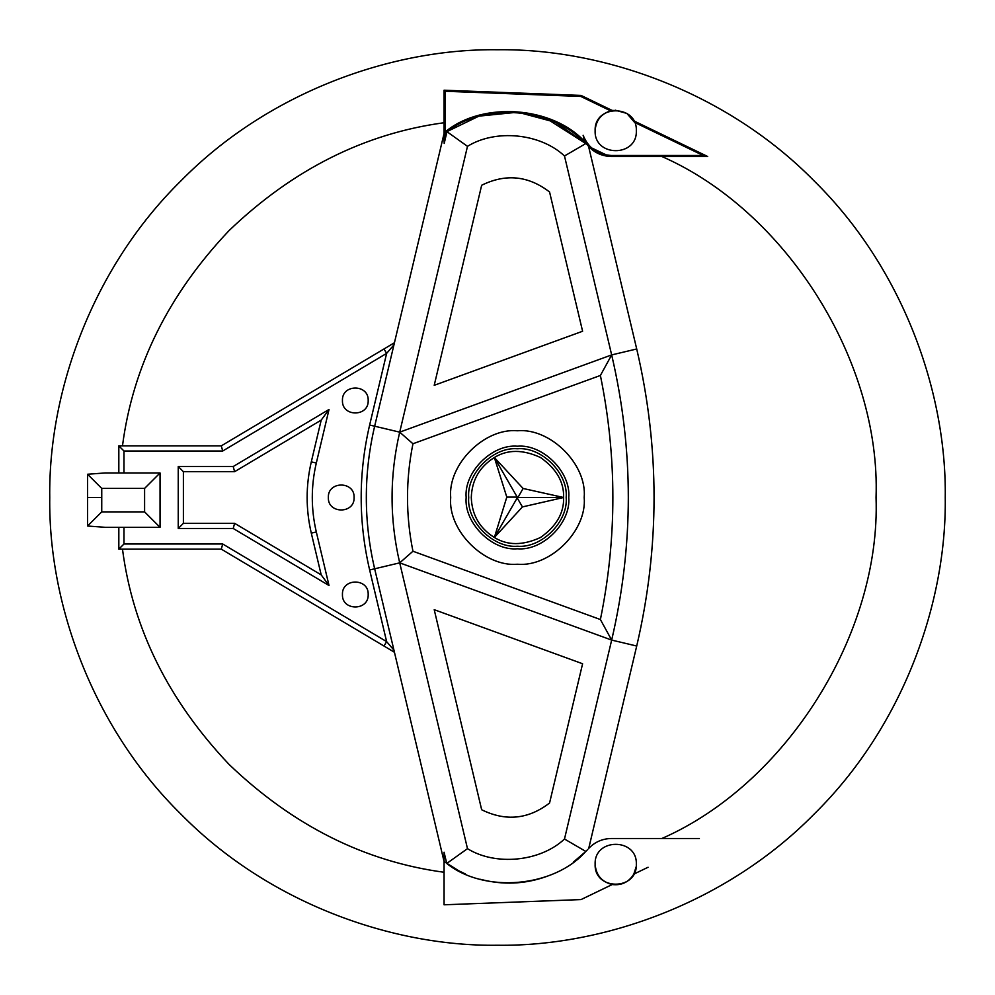 <?xml version="1.0" encoding="UTF-8"?>
<svg xmlns="http://www.w3.org/2000/svg" width="995" height="995" viewBox="0 0 995 995"><rect width="100%" height="100%" fill="white"/><g stroke="black" fill="none" stroke-linecap="round" stroke-linejoin="round"><path stroke-width="1.49" d="M368.187 400.487C368.896 383.896 341.733 383.896 342.442 400.487C341.733 417.092 368.896 417.092 368.187 400.487M118.828 527.325L118.828 549.14L123.977 543.991L123.977 527.325M221.288 549.14L394.443 652.272L383.995 646.041L386.632 641.626L222.706 543.991L221.288 549.14L118.828 549.14M699.385 838.499L611.378 838.499C602.46 838.661 594.91 841.957 588.729 848.387L636.713 646.029L611.664 640.083L399.704 562.847L412.95 551.242L600.395 619.537L611.664 640.083C633.852 545.024 633.852 449.976 611.664 354.916L399.704 432.153C389.53 475.722 389.53 519.278 399.704 562.847L374.655 568.792L394.443 652.272L393.945 650.145L386.632 641.626L369.642 569.986L374.655 568.792C363.548 521.268 363.548 473.732 374.655 426.208L369.642 425.014C358.362 473.334 358.362 521.666 369.642 569.986M444.068 133.467L394.443 342.728L383.995 348.959L386.632 353.374L393.945 344.855L374.655 426.208L399.704 432.153L412.95 443.758C405.699 479.59 405.699 515.41 412.95 551.242M383.995 348.959L221.288 445.859L118.828 445.859L118.828 472.961M369.642 425.014L386.632 353.374L222.706 451.009L221.288 445.859M222.706 451.009L123.977 451.009L118.828 445.859M104.997 472.961L160.046 472.961L144.598 488.408L101.751 488.408L87.572 474.254L104.997 472.961M144.598 488.408L144.598 511.878L160.046 527.325L144.598 511.878L101.739 511.878L87.572 526.019L87.572 474.254L87.572 526.019L105.358 527.325L160.046 527.325L160.046 472.961L153.292 479.714M321.198 574.886L311.298 533.146C305.751 509.378 305.751 485.622 311.298 461.854L321.198 420.114L329.022 409.467L316.31 463.048C310.95 486.02 310.95 508.98 316.31 531.952L329.022 585.533L321.198 574.886L234.621 523.32L183.391 523.32L183.391 471.68L234.621 471.68L321.198 420.114M329.022 585.533L233.203 528.469L234.621 523.32M233.203 528.469L178.242 528.469L183.391 523.32M178.242 528.469L178.242 466.531L183.391 471.68M178.242 466.531L233.203 466.531L234.621 471.68M368.187 594.512C368.896 577.908 341.733 577.908 342.442 594.512C341.733 611.104 368.896 611.104 368.187 594.512M354.096 497.5C354.805 480.896 327.641 480.896 328.35 497.5C327.641 514.104 354.805 514.104 354.096 497.5M394.443 652.272L444.068 861.533L458.571 870.675M583.642 898.323L581.043 899.579L444.068 904.791L444.068 852.217L446.743 863.461C484.192 893.585 554.066 887.54 585.794 851.421L587.796 849.432M399.704 562.847L467.488 848.66L446.743 863.461M444.068 135.345L444.193 143.442L445.101 135.569L444.068 135.569L444.068 141.7M394.443 342.728L393.945 344.855L394.443 342.728M585.806 143.566L584.587 141.464L583.953 142.148L585.806 143.566L564.488 155.979C540.372 133.28 495.597 128.828 467.488 146.34L446.979 131.701L444.193 143.442M444.068 122.733C364.655 133.467 293.027 169.374 229.186 230.467C168.404 294.595 132.832 366.396 122.484 445.859M444.068 113.915L444.068 90.931M699.385 156.501L707.681 156.501L648.081 127.746M583.642 96.677L581.043 95.42L444.068 90.209L444.068 135.569M661.874 838.499C786.46 783.836 880.898 633.454 876.048 497.5C880.898 361.546 786.46 211.164 661.874 156.501M945.25 497.5C946.693 392.503 903.161 268.414 814.109 180.891C726.586 91.838 602.497 48.307 497.5 49.75C392.503 48.307 268.414 91.838 180.891 180.891C91.838 268.414 48.307 392.503 49.75 497.5C48.307 602.497 91.838 726.586 180.891 814.109C268.414 903.161 392.503 946.693 497.5 945.25C602.497 946.693 726.586 903.161 814.109 814.109C903.161 726.586 946.693 602.497 945.25 497.5M581.043 899.579L612.211 884.543C621.614 885.625 628.803 882.155 633.803 874.132L648.081 867.254M444.068 881.085L444.068 904.069M122.484 549.14C132.832 628.604 168.404 700.405 229.186 764.533C293.027 825.626 364.655 861.533 444.068 872.267M434.218 609.686L481.667 809.756C505.696 821.571 528.333 819.333 549.563 803.002L582.597 663.752L434.218 609.686M595.134 864.257C594.003 890.811 637.459 890.811 636.327 864.257C637.459 837.69 594.003 837.69 595.134 864.257C595.98 875.09 601.676 881.856 612.211 884.543M633.803 874.132L636.178 866.72M467.488 848.66C495.597 866.172 540.372 861.72 564.488 839.021L585.794 851.421M582.597 331.248L434.218 385.314L481.667 185.244C505.696 173.428 528.333 175.667 549.563 191.998L582.597 331.248M666.028 156.501L611.378 156.501C600.918 156.215 592.535 151.887 586.217 143.541L583.132 135.283L584.587 141.464C552.25 106.378 483.346 101.229 446.146 131.141L446.979 131.701C483.881 102.249 551.939 107.435 583.953 142.148M583.132 135.283C588.294 147.969 597.709 154.698 611.378 155.469L703.166 155.469L707.681 156.501L633.803 120.868M612.211 110.457L581.043 95.42L580.794 96.44L445.101 91.279L444.068 90.209M707.681 156.501L611.378 156.501L611.378 155.469M573.717 861.819L585.545 851.683M636.713 646.029C659.834 547.014 659.834 447.986 636.713 348.971L588.592 146.476L609.462 156.439M445.922 132.124L478.906 116.141L517.81 112.199L555.645 122.335L585.769 143.554L546.342 118.442M458.707 870.749L465.449 873.996M480.498 879.306C502.736 885.164 524.688 884.244 546.342 876.558M611.378 838.499C602.46 838.661 594.91 841.957 588.729 848.387M613.119 110.321L610.582 110.806C600.955 113.99 595.806 120.631 595.134 130.743C594.003 157.309 637.459 157.309 636.327 130.743C637.459 104.189 594.003 104.189 595.134 130.743M600.395 619.537C617.024 538.183 617.024 456.817 600.395 375.463L611.664 354.916L564.488 155.979M703.166 155.469L634.549 122.373L626.875 113.418L615.121 110.159M584.189 497.5C587.174 464.478 550.459 427.775 517.437 430.76C484.428 427.775 447.713 464.478 450.698 497.5C447.713 530.522 484.428 567.225 517.437 564.24C550.459 567.225 587.174 530.522 584.189 497.5C587.174 464.478 550.459 427.775 517.437 430.76C484.428 427.775 447.713 464.478 450.698 497.5C447.713 530.522 484.428 567.225 517.437 564.24C550.459 567.225 587.174 530.522 584.189 497.5M494.366 457.526L523.096 488.47L563.605 497.5L522.437 506.915L494.366 537.474L506.803 497.114L494.366 457.526L517.437 497.5L563.605 497.5C564.115 482.09 556.416 468.769 540.521 457.526C522.835 449.379 507.45 449.379 494.366 457.526C479.602 466.767 471.904 480.087 471.282 497.5C471.904 514.912 479.602 528.233 494.366 537.474L517.437 497.5M506.803 497.114L517.35 497.09M522.437 506.915L517.126 497.786M523.096 488.47L517.848 497.624M468.72 497.5C466.531 521.604 493.333 548.407 517.437 546.23C541.554 548.407 568.356 521.604 566.167 497.5C568.356 473.396 541.554 446.593 517.437 448.77C493.333 446.593 466.531 473.396 468.72 497.5M466.145 497.5C463.857 522.872 492.065 551.081 517.437 548.792C542.822 551.081 571.03 522.872 568.742 497.5C571.03 472.127 542.822 443.919 517.437 446.208C492.065 443.919 463.857 472.127 466.145 497.5M494.366 537.474C507.45 545.621 522.835 545.621 540.521 537.474C556.416 526.231 564.115 512.91 563.605 497.5M222.706 543.991L123.977 543.991M123.977 451.009L123.977 472.961M233.203 466.531L329.022 409.467M311.298 461.854L316.31 463.048M311.298 533.146L316.31 531.952M467.488 146.34L399.704 432.153M611.664 640.083L564.488 839.021M446.146 131.141L445.101 135.569L445.101 91.279M87.572 497.5L101.751 497.5L101.751 488.408M101.739 511.878L101.751 497.5M636.713 348.971L611.664 354.916M610.582 110.806L580.794 96.44M600.395 375.463L412.95 443.758"/></g></svg>
